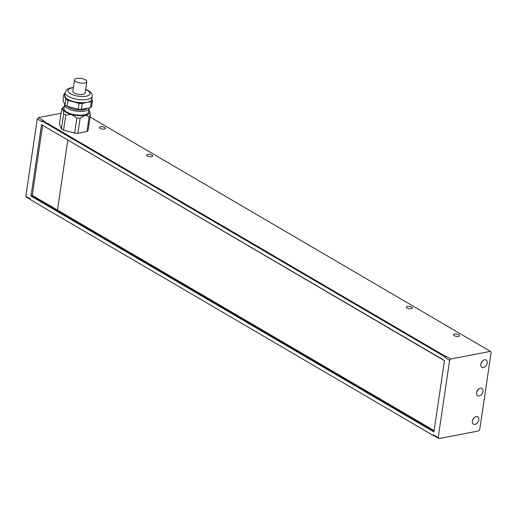 <?xml version="1.0" encoding="UTF-8"?>
<svg xmlns="http://www.w3.org/2000/svg" width="517" height="517" viewBox="0 0 517 517"><rect width="100%" height="100%" fill="white"/><g stroke="black" fill="none" stroke-linecap="round" stroke-linejoin="round"><path stroke-width="0.78" d="M86.778 81.725A6.204 2.327 -171.6 0 1 80.18 82.991A6.204 2.327 -171.6 0 1 74.532 79.799A6.204 2.327 -171.6 0 1 81.007 78.403A6.204 2.327 -171.6 0 1 86.798 81.615A6.204 2.327 -171.6 0 1 86.778 81.725M86.798 81.615L85.124 92.982A6.204 2.327 -171.6 0 1 85.098 93.092A6.204 2.327 -171.6 0 1 78.5 94.359A6.204 2.327 -171.6 0 1 72.852 91.173L74.532 79.799M73.401 87.476L69.433 88.194L66.732 89.628L65.155 92.362L64.722 95.315A13.642 5.125 8.4 0 0 64.896 96.505A13.642 5.125 8.4 0 0 73.55 101.571A13.642 5.125 8.4 0 0 86.869 102.372A13.642 5.125 8.4 0 0 91.709 99.303L92.149 96.343C92.401 94.133 91.154 92.207 88.401 90.572L85.667 89.286M90.488 107.646L81.44 109.384L82.3 103.555L86.869 102.372L91.354 101.81L90.488 107.646A14.883 5.59 8.4 0 0 91.632 106.599L92.491 100.763L91.793 98.747M78.177 109.19L67.113 106.237L67.979 100.401L79.036 103.355L78.177 109.19A14.883 5.59 8.4 0 0 81.44 109.384M64.993 104.996L62.984 100.298L63.843 94.462L65.859 99.161L64.993 104.996A14.883 5.59 8.4 0 0 67.113 106.237M67.249 106.269A10.883 4.091 8.4 0 0 77.718 109.934A10.883 4.091 8.4 0 0 87.25 108.266M64.696 104.305A12.402 4.659 8.4 0 0 64.586 104.718A12.402 4.659 8.4 0 0 76.173 111.136A12.402 4.659 8.4 0 0 89.124 108.337A12.402 4.659 8.4 0 0 89.131 107.904M64.586 104.718L64.03 108.46A12.402 4.659 8.4 0 0 75.618 114.877A12.402 4.659 8.4 0 0 88.569 112.079L89.124 108.337M64.341 106.347A13.642 5.125 8.4 0 0 63.352 107.148A13.642 5.125 8.4 0 0 62.984 109.468A13.642 5.125 8.4 0 0 71.637 114.535A13.642 5.125 8.4 0 0 84.956 115.336A13.642 5.125 8.4 0 0 89.622 111.071A13.642 5.125 8.4 0 0 89.596 111.019A13.642 5.125 8.4 0 0 88.879 109.972M63.352 107.148L61.885 108.829A14.883 5.59 8.4 0 0 61.685 109.087L62.984 109.468L63.694 113.785A14.883 5.59 8.4 0 0 65.814 115.026L71.637 114.535L76.878 117.979A14.883 5.59 8.4 0 0 80.141 118.18L84.956 115.336L89.189 116.435A14.883 5.59 8.4 0 0 90.333 115.388L89.596 111.019M91.354 101.81A14.883 5.59 8.4 0 0 92.491 100.763M79.036 103.355A14.883 5.59 8.4 0 0 82.3 103.555M65.859 99.161A14.883 5.59 8.4 0 0 67.979 100.401M65 93.415L64.987 93.415A14.883 5.59 8.4 0 0 63.843 94.462M89.189 116.435L86.966 131.518A14.883 5.59 -171.6 0 0 88.103 130.478L90.333 115.388M86.966 131.518L77.912 133.263L80.141 118.18M76.878 117.979L74.648 133.069L63.591 130.116L65.814 115.026M77.912 133.263A14.883 5.59 -171.6 0 1 74.648 133.069M63.694 113.785L61.471 128.875L59.455 124.177L61.685 109.087M63.591 130.116A14.883 5.59 -171.6 0 1 61.471 128.875M445.447 356.349L42.536 120.487L42.09 121.017L445.008 356.879L446.016 356.245L450.74 359.005L490.374 351.366L491.15 352.323L479.731 429.64L478.619 430.958L438.985 438.597L438.209 437.641L449.628 360.323L450.74 359.005M90.087 117.042L490.374 351.366M61.071 113.242L38.381 117.617L37.269 118.936L41.987 121.695L42.09 121.017M42.536 120.487L43.098 120.377L38.381 117.617M147.694 154.441A3.05 1.144 -171.6 0 1 150.983 154.712A3.05 1.144 -171.6 0 1 152.644 156.018A3.05 1.144 -171.6 0 1 149.465 156.703A3.05 1.144 -171.6 0 1 146.615 155.126A3.05 1.144 -171.6 0 1 147.694 154.441M407.39 306.458A3.05 1.144 -171.6 0 1 410.679 306.73A3.05 1.144 -171.6 0 1 412.34 308.035A3.05 1.144 -171.6 0 1 409.154 308.727A3.05 1.144 -171.6 0 1 406.304 307.15A3.05 1.144 -171.6 0 1 407.39 306.458M100.479 126.801A3.05 1.144 -171.6 0 1 103.768 127.072A3.05 1.144 -171.6 0 1 105.429 128.378A3.05 1.144 -171.6 0 1 102.243 129.063A3.05 1.144 -171.6 0 1 99.393 127.486A3.05 1.144 -171.6 0 1 100.479 126.801M454.605 334.098A3.05 1.144 -171.6 0 1 457.894 334.37A3.05 1.144 -171.6 0 1 459.555 335.682A3.05 1.144 -171.6 0 1 456.369 336.367A3.05 1.144 -171.6 0 1 453.519 334.79A3.05 1.144 -171.6 0 1 454.605 334.098M37.269 118.936L25.85 196.247L26.626 197.203L30.503 199.478M438.209 437.641L433.485 434.881L433.388 435.56L30.471 199.698L30.574 199.013L25.85 196.247M30.471 199.698L433.388 435.56M445.008 356.879L444.904 357.564L446.016 356.245M444.904 357.564L449.628 360.323M480.351 388.209A4.214 2.856 -59.7 0 1 481.909 388.435A4.214 2.856 -59.7 0 1 482.245 393.515A4.214 2.856 -59.7 0 1 477.65 395.712A4.214 2.856 -59.7 0 1 476.836 391.647A4.214 2.856 -59.7 0 1 480.351 388.209M484.545 359.78A4.214 2.856 -59.7 0 1 486.109 360.006A4.214 2.856 -59.7 0 1 486.445 365.092A4.214 2.856 -59.7 0 1 481.844 367.29A4.214 2.856 -59.7 0 1 481.036 363.218A4.214 2.856 -59.7 0 1 484.545 359.78M476.151 416.631A4.214 2.856 -59.7 0 1 477.714 416.857A4.214 2.856 -59.7 0 1 478.051 421.943A4.214 2.856 -59.7 0 1 473.449 424.14A4.214 2.856 -59.7 0 1 472.641 420.069A4.214 2.856 -59.7 0 1 476.151 416.631M476.803 391.744A4.214 2.856 120.3 0 0 478.038 389.637M480.997 363.322A4.214 2.856 120.3 0 0 482.232 361.215M472.603 420.172A4.214 2.856 120.3 0 0 473.837 418.066M438.985 438.597L434.261 435.831L433.485 434.881M434.261 435.831L433.698 435.941M41.554 124.655L31.007 196.059L433.925 431.921L444.471 360.517L41.554 124.655L444.439 360.704M434.034 431.197L31.453 195.529L32.293 195.368L42.614 125.476M31.453 195.529L31.007 196.059M67.798 140.217L57.477 210.109L67.779 140.21L57.471 210.109L32.293 195.368M57.477 210.109L434.118 430.596M73.362 87.722A11.161 4.194 8.4 0 0 69.782 93.26A11.161 4.194 8.4 0 0 85.602 96.304A11.161 4.194 8.4 0 0 87.483 90.443A11.161 4.194 8.4 0 0 85.628 89.531M65.155 92.362A13.642 5.125 8.4 0 0 77.905 99.419A13.642 5.125 8.4 0 0 92.149 96.343"/></g></svg>
